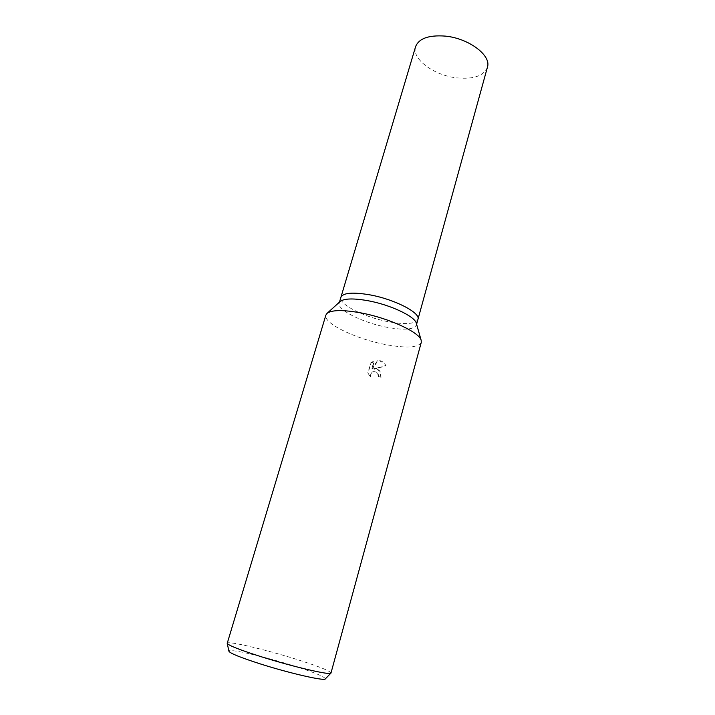 <?xml version="1.0" encoding="UTF-8"?>
<svg xmlns="http://www.w3.org/2000/svg" width="715" height="715" viewBox="0 0 715 715"><rect width="100%" height="100%" fill="white"/><g stroke="black" fill="none" stroke-linecap="round" stroke-linejoin="round"><path stroke-width="0.54" stroke-dasharray="3.58 2.68" d="M416.344 323.359L416.371 325.093C413.779 329.678 403.814 330.375 386.466 327.184C362.577 322.671 336.613 309.684 339.214 302.972L340.152 301.507M369.932 294.866C394.787 299.326 420.858 312.929 417.944 319.364C415.335 324.038 405.36 324.807 388.031 321.661C364.167 317.192 338.275 304.116 340.912 297.27L340.93 297.217M421.26 342.431C418.087 347.785 405.78 348.419 384.357 344.335C355.015 338.615 322.849 322.974 325.879 315.083M370.62 362.889L374.043 360.932L371.746 368.985L377.735 360.342C380.666 360.44 382.99 361.567 384.697 363.729L385.716 365.588L373.641 368.77C376.224 368.493 378.289 369.28 379.844 371.13L380.827 376.885L378.503 376.725L381.095 377.216L380.121 371.469L377.261 369.432L373.918 369.11L385.984 365.928L384.965 364.069L379.683 360.852L378.012 360.682L372.032 369.324L374.32 361.272L370.897 363.238L368.064 373.185L370.343 376.841L367.778 372.846L370.897 363.238M331.027 672.994C329.776 670.724 317.898 666.058 295.411 658.989C264.622 649.345 227.361 640.595 227.227 643.223M370.352 376.841C370.558 372.873 372.604 371.291 376.501 372.113L378.601 374.803L378.503 376.725M325.334 678.884C324.95 676.774 313.992 672.297 292.435 665.459C263.2 656.218 227.853 648.165 228.934 651.249M378.235 376.394L377.6 372.864C373.4 370.37 370.888 371.586 370.066 376.51M487.416 67.246C483.814 75.862 473.714 79.419 457.108 77.908C434.255 75.611 411.366 58.934 415.603 46.645M417.962 319.301L417.944 319.364C415.335 324.038 405.36 324.807 388.031 321.661C364.167 317.192 338.275 304.116 340.912 297.27M339.464 302.141L339.214 302.972M416.604 324.261L416.371 325.093"/><path stroke-width="1.07" d="M340.152 301.507L340.26 301.408C344.344 298.387 353.657 298.173 368.225 300.765C390.578 304.858 414.959 316.432 416.3 323.216L416.344 323.359M369.932 294.866C352.808 291.961 343.129 292.766 340.912 297.27C343.129 292.766 352.808 291.961 369.932 294.866C394.787 299.326 420.858 312.929 417.953 319.364L416.604 324.261M325.879 315.083L327.041 313.367C331.849 309.818 343.307 309.693 361.415 312.991C389.282 318.22 419.714 332.439 421.18 340.358L421.26 342.431L330.965 673.101C330.723 675.514 293.213 666.836 261.306 656.754C239.757 649.89 228.398 645.422 227.218 643.357L325.879 315.083M227.227 643.402L228.934 651.249C230.078 653.331 240.624 657.586 260.573 663.994C290.084 673.396 324.896 681.288 325.334 678.884L330.929 673.137M340.93 297.217L415.603 46.645C418.865 38.458 428.687 34.937 445.07 36.09C468.763 38.181 491.67 55.564 487.416 67.246L417.962 319.301M340.912 297.27L339.464 302.141M340.26 301.408L327.041 313.367M416.3 323.216L421.18 340.358"/></g></svg>
